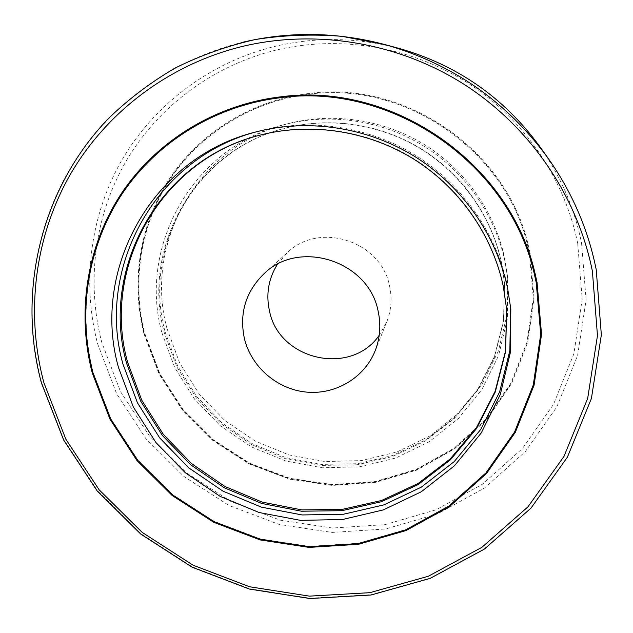 <?xml version="1.0" encoding="UTF-8"?>
<svg xmlns="http://www.w3.org/2000/svg" width="633" height="633" viewBox="0 0 633 633"><rect width="100%" height="100%" fill="white"/><g stroke="black" fill="none" stroke-linecap="round" stroke-linejoin="round"><path stroke-width="0.47" stroke-dasharray="3.17 2.37" d="M277.42 264.317L287.422 252.583C319.388 221.083 381.446 241.236 389.604 286.203C392.231 298.475 391.289 310.36 386.771 321.857L379.214 335.3M279.129 97.878C214.096 106.115 155.892 142.923 121.504 195.059C87.409 247.479 77.709 313.003 93.225 372.6L110.838 418.635L137.804 459.93L172.833 494.705L214.334 521.442L260.479 538.944L309.221 546.382L358.397 543.272L405.745 529.599L448.987 505.759L485.938 472.661L514.597 431.706L533.255 384.769L540.677 334.145L536.191 282.46L534.806 276.146M143.897 333.599L159.041 373.976L182.446 410.192L212.997 440.647L249.275 463.997L289.645 479.173L332.309 485.44L375.329 482.425L416.696 470.113L454.431 448.932L486.611 419.703L511.504 383.709L527.669 342.611L534.062 298.436L530.138 253.469L528.729 247.131C507.84 150.986 405.895 79.9 308.453 93.549C251.784 100.473 200.621 132.344 170.055 177.889C139.751 223.671 130.651 281.194 143.897 333.599M144.079 333.464L159.207 373.818L182.613 410.018L213.139 440.457L249.394 463.791L289.748 478.959L332.388 485.226L375.385 482.211L416.736 469.908L454.447 448.734L486.611 419.521L511.488 383.535L527.645 342.461L534.038 298.309L530.114 253.366L528.705 247.036C507.832 150.939 405.943 79.9 308.556 93.534C251.91 100.457 200.78 132.313 170.23 177.833C139.94 223.584 130.841 281.084 144.079 333.464M529.425 253.619L533.342 298.42L526.972 342.437L510.871 383.392L486.073 419.268L454.011 448.401L416.411 469.512L375.179 481.784L332.309 484.791L289.787 478.548L249.552 463.419L213.4 440.157L182.953 409.804L159.627 373.707L144.538 333.472C131.379 281.361 140.368 224.185 170.404 178.625C200.701 133.294 251.436 101.47 307.733 94.364C405.326 80.264 507.698 151.643 528.207 248.089L529.425 253.619M529.402 253.516L533.318 298.293L526.949 342.295L510.855 383.226L486.073 419.086L454.027 448.196L416.443 469.306L375.234 481.571L332.388 484.577L289.89 478.334L249.671 463.221L213.543 439.967L183.111 409.622L159.793 373.549L144.72 333.33C131.561 281.25 140.558 224.106 170.578 178.569C200.859 133.262 251.57 101.454 307.836 94.357C405.373 80.264 507.682 151.603 528.183 247.994L529.402 253.516M258.082 131.379L259.522 130.999C311.301 117.778 369.205 126.64 415.992 155.623C462.628 184.868 496.272 233.102 507.365 285.689L510.649 307.48M161.913 332.816L174.779 367.702L194.624 399.194L220.513 425.946L251.341 446.851L285.776 461.006L322.363 467.787L359.536 466.814L395.672 458.055L429.142 441.771L458.387 418.563L481.958 389.374L498.63 355.469L507.46 318.367L507.864 279.849L505.071 261.761C495.204 214.935 465.366 172.136 424.015 146.199C382.522 120.507 331.114 112.658 284.969 124.44C193.152 146.563 137.812 246.292 161.913 332.816M167.049 328.701L179.701 363.057L199.213 394.058L224.691 420.399L255.036 440.979L288.933 454.905L324.958 461.552L361.554 460.579L397.12 451.922L430.068 435.86L458.846 412.993L482.037 384.239L498.44 350.848L507.12 314.332L507.516 276.423L504.77 258.628C495.061 212.553 465.73 170.467 425.067 144.973C384.263 119.7 333.71 111.994 288.3 123.577C197.963 145.337 143.382 243.491 167.049 328.701M501.526 263.035L504.564 283.853L503.536 321.437L494.357 357.51L477.614 390.379L454.233 418.587L425.408 440.932L392.539 456.512L357.147 464.764L320.804 465.429L285.079 458.577L251.491 444.564L221.439 423.999L196.198 397.769L176.868 366.95L164.319 332.839C140.993 248.761 193.738 151.944 282.35 128.918C327.934 116.44 379.12 123.57 420.549 148.723C461.837 174.115 491.706 216.533 501.526 263.035M165.181 332.143L177.699 366.167L196.974 396.899L222.143 423.066L252.116 443.575L285.618 457.556L321.248 464.385L357.495 463.712L392.792 455.475L425.574 439.935L454.32 417.645L477.638 389.509L494.341 356.719L503.488 320.741L504.509 283.267L501.486 262.505C491.691 216.13 461.908 173.822 420.739 148.51C379.428 123.427 328.385 116.314 282.927 128.76C194.553 151.722 141.934 248.286 165.181 332.143M506.701 309.442L503.282 285.839C492.3 233.925 458.814 186.395 412.542 157.941C366.111 129.741 308.801 121.734 257.971 135.668L257.607 135.763M279.96 96.928L280.023 96.92C392.642 81.064 511.329 163.82 535.391 274.975L535.407 275.038M596.223 269.682L601.334 334.849L591.38 398.426L567.342 457.097L530.921 508.022L484.316 548.914L430.116 578.151L371.049 594.719L309.933 598.201L249.489 588.714L192.353 566.883L140.937 533.73L97.45 490.71L63.814 439.611L41.636 382.569C23.152 313.343 31.618 237.201 67.399 173.442C103.583 110 166.811 61.116 241.41 42.569M539.696 146.445C560.601 176.037 574.55 208.304 581.561 243.222L586.111 299.923L577.605 355.437L556.842 406.869L525.224 451.701L484.649 487.908L437.316 513.98L385.639 528.959L332.072 532.424L279.058 524.417L228.94 505.45L183.894 476.443L145.891 438.669L116.646 393.758L97.553 343.616C81.823 282.769 89.918 216.011 121.71 160.355C153.851 104.975 209.341 62.58 274.247 46.549C315.566 36.674 357.202 37.307 399.138 48.44M577.7 243.491L582.202 299.227L573.87 353.807L553.495 404.392L522.439 448.504L482.552 484.15L436.01 509.834L385.173 524.607L332.467 528.033L280.3 520.176L230.974 501.526L186.648 472.978L149.253 435.805L120.492 391.598L101.731 342.255C86.278 282.373 94.301 216.708 125.611 161.993C157.261 107.547 211.857 65.911 275.664 50.189C339.525 34.862 410.437 46.526 467.407 82.717C524.179 119.226 564.699 178.83 577.7 243.491M375.068 351.006L386.771 321.857M510.807 308.975L510.507 305.992M507.864 279.849L507.516 276.423M504.564 283.853L504.509 283.267M506.732 309.814L506.669 309.07M257.243 135.866L257.971 135.668M282.35 128.918L282.927 128.76M284.969 124.44L288.3 123.577M256.618 131.751L259.522 130.999M264.111 273.646L287.422 252.583"/><path stroke-width="0.95" d="M244.409 338.623C251.277 366.911 277.08 389.216 306.166 392.072C335.237 395.016 364.26 377.988 375.068 351.006C380.085 338.244 381.121 325.022 378.162 311.349C368.968 261.239 299.599 238.625 264.111 273.646C245.691 291.639 239.124 313.303 244.409 338.623M379.214 335.3C350.88 376.564 279.058 360.28 269.516 311.064C265.797 294.353 268.432 278.773 277.42 264.317M537.045 282.429L541.547 334.327L534.086 385.165L515.341 432.292L486.563 473.413L449.454 506.637L406.03 530.565L358.492 544.293L309.118 547.403L260.179 539.933L213.859 522.36L172.192 495.512L137.021 460.602L109.944 419.141L92.26 372.932C76.633 312.939 86.452 246.965 120.887 194.268C155.615 141.847 214.358 104.943 279.889 96.936C392.579 81.071 511.353 163.884 535.423 275.102L537.045 282.429M535.407 275.038L537.013 282.294L541.516 334.161L534.054 384.967L515.325 432.07L486.563 473.168L449.477 506.368L406.077 530.288L358.571 544.008L309.228 547.118L260.313 539.656L214.025 522.09L172.382 495.259L137.226 460.373L110.166 418.935L92.497 372.75C76.886 312.805 86.697 246.878 121.093 194.22C155.789 141.832 214.484 104.951 279.96 96.928M92.988 372.782L110.609 418.84L137.59 460.159L172.643 494.951L214.176 521.711L260.337 539.229L309.118 546.667L358.318 543.557L405.698 529.876L448.971 506.028L485.938 472.914L514.613 431.935L533.287 384.967L540.717 334.311L536.222 282.603L534.822 276.217C511.179 164.651 391.914 81.499 279.058 97.886C213.97 106.107 155.718 142.939 121.291 195.114C87.164 247.558 77.455 313.137 92.988 372.782M507.634 288.419L510.807 308.975L510.325 352.676L500.252 394.66L481.278 432.925L454.494 465.753L421.333 491.746L383.416 509.881L342.524 519.511L300.485 520.358L259.119 512.516L220.173 496.399L185.279 472.724L155.9 442.491L133.302 406.956L118.521 367.583C90.654 270.022 152.284 156.952 256.618 131.751C309.039 118.363 367.686 127.336 415.082 156.699C462.312 186.316 496.391 235.175 507.634 288.419M510.649 307.48L509.858 350.524L499.659 391.827L480.732 429.435L454.162 461.655L421.349 487.133L383.891 504.873L343.545 514.233L302.107 514.953L261.342 507.128L222.982 491.161L188.626 467.763L159.706 437.925L137.48 402.873L122.944 364.046C95.63 268.083 155.797 156.929 258.082 131.379M503.33 286.512L506.732 309.814L505.561 351.813L495.259 392.041L476.499 428.612L450.332 459.898L418.12 484.585L381.438 501.716L341.962 510.681L301.458 511.219L261.643 503.433L224.193 487.719L190.66 464.772L162.444 435.551L140.763 401.259L126.584 363.302C100.077 269.824 158.076 161.684 257.243 135.866C308.239 121.892 365.732 129.923 412.305 158.218C458.727 186.759 492.316 234.439 503.33 286.512M257.607 135.763C158.93 161.66 101.288 269.341 127.66 362.432L141.784 400.254L163.377 434.436L191.483 463.554L224.881 486.437L262.189 502.119L301.854 509.905L342.224 509.391L381.557 500.489L418.136 483.462L450.261 458.893L476.372 427.75L495.125 391.344L505.458 351.283L506.701 309.442M534.806 276.146L534.79 276.083C511.163 164.588 391.977 81.491 279.193 97.87L279.129 97.878M43.906 382.767L65.84 439.215L99.112 489.784L142.148 532.361L193.025 565.166L249.576 586.767L309.379 596.136L369.854 592.678L428.28 576.267L481.887 547.331L527.946 506.859L563.94 456.488L587.669 398.458L597.473 335.593L592.385 271.169C577.431 196.301 530.304 126.909 464.211 84.418C397.888 42.269 315.408 28.762 241.592 46.613C167.832 64.914 105.284 113.196 69.464 175.919C34.04 238.958 25.636 314.269 43.906 382.767M241.41 42.569C288.917 31.128 336.914 31.832 385.394 44.698C452.563 63.87 506.748 101.652 547.964 158.044C572.121 192.258 588.199 229.47 596.223 269.682M399.138 48.44C457.216 65.009 504.074 97.672 539.696 146.445C504.074 97.672 457.216 65.009 399.138 48.44L385.394 44.698L342.113 36.342C312.837 33.968 283.885 35.037 255.257 39.539C227.12 45.94 200.344 55.475 174.922 68.142C150.535 82.44 128.325 99.27 108.298 118.632C40.686 189.085 16.885 291.837 41.398 382.854M41.406 382.886L63.609 439.959L97.268 491.073L140.787 534.11L192.242 567.255L249.426 589.078L309.909 598.533L371.065 595.004L430.147 578.388L484.372 549.096L530.976 508.141L567.397 457.176L591.412 398.466L601.35 334.873L596.231 269.713C588.207 229.486 572.121 192.258 547.964 158.044L539.696 146.445"/></g></svg>
